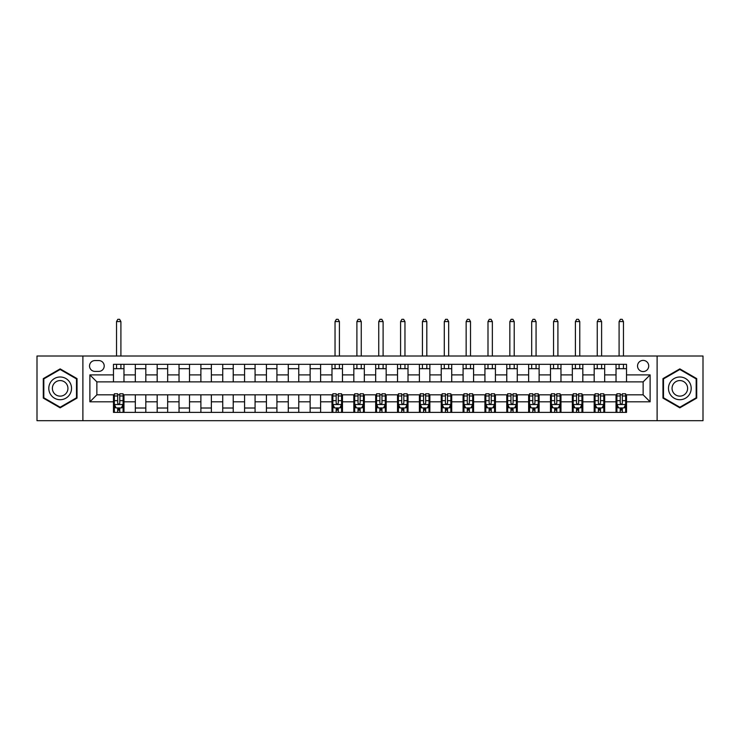 <?xml version="1.0" encoding="UTF-8"?>
<svg xmlns="http://www.w3.org/2000/svg" width="740" height="740" viewBox="0 0 740 740"><rect width="100%" height="100%" fill="white"/><g stroke="black" fill="none" stroke-linecap="round" stroke-linejoin="round"><path stroke-width="1.11" d="M643.134 360.389A5.596 5.596 0 0 0 637.538 365.976A5.596 5.596 0 0 0 643.134 371.572A5.596 5.596 0 0 0 648.721 365.976A5.596 5.596 0 0 0 643.134 360.389M657.111 420.69L703 420.69L703 356.014L657.111 356.014L657.111 420.69L82.889 420.69L82.889 356.014L37 356.014L37 420.69L82.889 420.69M94.951 371.397L98.79 371.397A5.421 5.421 0 0 0 104.21 365.976A5.421 5.421 0 0 0 98.79 360.565L94.951 360.565A5.421 5.421 0 0 0 89.531 365.976A5.421 5.421 0 0 0 94.951 371.397M657.111 356.014L82.889 356.014M113.479 401.811L89.882 401.811L89.882 374.893L113.479 374.893L113.479 381.886L96.866 381.886L96.866 394.818L113.479 394.818L113.479 412.393L626.521 412.393L626.521 394.818L643.134 394.818L643.134 381.886L626.521 381.886L626.521 374.893L650.118 374.893L650.118 401.811L626.521 401.811M626.521 374.893L626.521 364.321L113.479 364.321L113.479 374.893M616.032 364.321L616.032 381.886L626.521 381.886M616.032 381.886L113.479 381.886M113.479 394.818L114.349 394.818M117.669 394.818L119.769 394.818M123.09 394.818L123.969 394.818L123.969 412.393M332.852 394.818L123.969 394.818M336.173 394.818L338.272 394.818M341.593 394.818L342.472 394.818L342.472 412.393M354.7 394.818L342.472 394.818M358.031 394.818L360.121 394.818M363.442 394.818L364.321 394.818L364.321 412.393M376.558 394.818L364.321 394.818M379.879 394.818L381.97 394.818M385.3 394.818L386.169 394.818L386.169 412.393M398.407 394.818L386.169 394.818M401.728 394.818L403.827 394.818M407.148 394.818L408.018 394.818L408.018 412.393M420.255 394.818L408.018 394.818M423.576 394.818L425.676 394.818M428.996 394.818L429.866 394.818L429.866 412.393M442.104 394.818L429.866 394.818M445.425 394.818L447.524 394.818M450.845 394.818L451.724 394.818L451.724 412.393M463.952 394.818L451.724 394.818M467.282 394.818L469.373 394.818M472.694 394.818L473.572 394.818L473.572 412.393M485.81 394.818L473.572 394.818M489.131 394.818L491.23 394.818M494.551 394.818L495.421 394.818L495.421 412.393M507.659 394.818L495.421 394.818M510.979 394.818L513.079 394.818M516.4 394.818L517.269 394.818L517.269 412.393M529.507 394.818L517.269 394.818M532.828 394.818L534.928 394.818M538.248 394.818L539.118 394.818L539.118 412.393M551.356 394.818L539.118 394.818M554.676 394.818L556.776 394.818M560.097 394.818L560.976 394.818L560.976 412.393M573.213 394.818L560.976 394.818M576.534 394.818L578.625 394.818M581.945 394.818L582.824 394.818L582.824 412.393M595.062 394.818L582.824 394.818M598.383 394.818L600.482 394.818M603.803 394.818L604.673 394.818L604.673 412.393M616.91 394.818L604.673 394.818M620.231 394.818L622.331 394.818M625.652 394.818L626.521 394.818M123.969 364.321L123.969 381.886M113.479 368.687L123.969 368.687M113.479 408.018L114.349 408.018M117.669 408.018L119.769 408.018M123.09 408.018L123.969 408.018M135.328 394.818L135.328 412.393M135.328 364.321L135.328 381.886M145.817 364.321L145.817 381.886M135.328 368.687L145.817 368.687M145.817 394.818L145.817 412.393M135.328 408.018L145.817 408.018M157.176 394.818L157.176 412.393M167.666 394.818L167.666 412.393M157.176 408.018L167.666 408.018M157.176 364.321L157.176 381.886M167.666 364.321L167.666 381.886M157.176 368.687L167.666 368.687M179.024 394.818L179.024 412.393M189.514 394.818L189.514 412.393M179.024 408.018L189.514 408.018M179.024 364.321L179.024 381.886M189.514 364.321L189.514 381.886M179.024 368.687L189.514 368.687M200.882 394.818L200.882 412.393M211.363 394.818L211.363 412.393M200.882 408.018L211.363 408.018M200.882 364.321L200.882 381.886M211.363 364.321L211.363 381.886M200.882 368.687L211.363 368.687M222.731 394.818L222.731 412.393M233.22 394.818L233.22 412.393M222.731 408.018L233.22 408.018M222.731 364.321L222.731 381.886M233.22 364.321L233.22 381.886M222.731 368.687L233.22 368.687M244.579 394.818L244.579 412.393M255.069 394.818L255.069 412.393M244.579 408.018L255.069 408.018M244.579 364.321L244.579 381.886M255.069 364.321L255.069 381.886M244.579 368.687L255.069 368.687M266.428 394.818L266.428 412.393M276.917 394.818L276.917 412.393M266.428 408.018L276.917 408.018M266.428 364.321L266.428 381.886M276.917 364.321L276.917 381.886M266.428 368.687L276.917 368.687M288.276 394.818L288.276 412.393M298.766 394.818L298.766 412.393M288.276 408.018L298.766 408.018M288.276 364.321L288.276 381.886M298.766 364.321L298.766 381.886M288.276 368.687L298.766 368.687M310.134 394.818L310.134 412.393M320.614 394.818L320.614 412.393M310.134 408.018L320.614 408.018M310.134 364.321L310.134 381.886M320.614 364.321L320.614 381.886M310.134 368.687L320.614 368.687M331.983 394.818L331.983 412.393M331.983 408.018L332.852 408.018M336.173 408.018L338.272 408.018M341.593 408.018L342.472 408.018M331.983 364.321L331.983 381.886M342.472 364.321L342.472 381.886M331.983 368.687L342.472 368.687M353.831 394.818L353.831 412.393M353.831 408.018L354.7 408.018M358.031 408.018L360.121 408.018M363.442 408.018L364.321 408.018M353.831 364.321L353.831 381.886M364.321 364.321L364.321 381.886M353.831 368.687L364.321 368.687M375.68 394.818L375.68 412.393M375.68 408.018L376.558 408.018M379.879 408.018L381.97 408.018M385.3 408.018L386.169 408.018M375.68 364.321L375.68 381.886M386.169 364.321L386.169 381.886M375.68 368.687L386.169 368.687M397.528 394.818L397.528 412.393M397.528 408.018L398.407 408.018M401.728 408.018L403.827 408.018M407.148 408.018L408.018 408.018M397.528 364.321L397.528 381.886M408.018 364.321L408.018 381.886M397.528 368.687L408.018 368.687M419.386 394.818L419.386 412.393M419.386 408.018L420.255 408.018M423.576 408.018L425.676 408.018M428.996 408.018L429.866 408.018M419.386 364.321L419.386 381.886M429.866 364.321L429.866 381.886M419.386 368.687L429.866 368.687M441.234 394.818L441.234 412.393M441.234 408.018L442.104 408.018M445.425 408.018L447.524 408.018M450.845 408.018L451.724 408.018M441.234 364.321L441.234 381.886M451.724 364.321L451.724 381.886M441.234 368.687L451.724 368.687M463.083 394.818L463.083 412.393M463.083 408.018L463.952 408.018M467.282 408.018L469.373 408.018M472.694 408.018L473.572 408.018M463.083 364.321L463.083 381.886M473.572 364.321L473.572 381.886M463.083 368.687L473.572 368.687M484.931 394.818L484.931 412.393M484.931 408.018L485.81 408.018M489.131 408.018L491.23 408.018M494.551 408.018L495.421 408.018M484.931 364.321L484.931 381.886M495.421 364.321L495.421 381.886M484.931 368.687L495.421 368.687M506.78 394.818L506.78 412.393M506.78 408.018L507.659 408.018M510.979 408.018L513.079 408.018M516.4 408.018L517.269 408.018M506.78 364.321L506.78 381.886M517.269 364.321L517.269 381.886M506.78 368.687L517.269 368.687M528.638 394.818L528.638 412.393M528.638 408.018L529.507 408.018M532.828 408.018L534.928 408.018M538.248 408.018L539.118 408.018M528.638 364.321L528.638 381.886M539.118 364.321L539.118 381.886M528.638 368.687L539.118 368.687M550.486 394.818L550.486 412.393M550.486 408.018L551.356 408.018M554.676 408.018L556.776 408.018M560.097 408.018L560.976 408.018M550.486 364.321L550.486 381.886M560.976 364.321L560.976 381.886M550.486 368.687L560.976 368.687M572.335 394.818L572.335 412.393M572.335 408.018L573.213 408.018M576.534 408.018L578.625 408.018M581.945 408.018L582.824 408.018M572.335 364.321L572.335 381.886M582.824 364.321L582.824 381.886M572.335 368.687L582.824 368.687M594.183 394.818L594.183 412.393M594.183 408.018L595.062 408.018M598.383 408.018L600.482 408.018M603.803 408.018L604.673 408.018M594.183 364.321L594.183 381.886M604.673 364.321L604.673 381.886M594.183 368.687L604.673 368.687M616.032 394.818L616.032 412.393M616.032 408.018L616.91 408.018M620.231 408.018L622.331 408.018M625.652 408.018L626.521 408.018M616.032 368.687L626.521 368.687M96.866 381.886L89.882 374.893M96.866 394.818L89.882 401.811M650.118 374.893L643.134 381.886M650.118 401.811L643.134 394.818M60.162 407.832L77.034 398.092L77.034 378.612L60.162 368.881L43.29 378.612L43.29 398.092L60.162 407.832M696.71 378.612L679.838 368.881L662.966 378.612L662.966 398.092L679.838 407.832L696.71 398.092L696.71 378.612M117.669 410.117L119.769 410.117M114.349 395.965L117.669 395.965L117.669 393.773L114.349 393.773L114.349 404.438L116.097 407.934L121.342 407.934L123.09 404.438L123.09 393.773L119.769 393.773L119.769 395.965L123.09 395.965M123.09 404.438L123.09 412.393M114.349 404.438L114.349 412.393M119.769 407.934L119.769 412.393M117.669 412.393L117.669 407.934M117.669 395.965L117.669 403.124C118.372 404.475 119.066 404.475 119.769 403.124L119.769 395.965M120.907 368.687L120.907 364.321M120.907 356.014L120.907 321.576L116.532 321.576L116.532 356.014M116.532 368.687L116.532 364.321M116.532 321.576L117.845 319.31L119.593 319.31L120.907 321.576M70.004 382.673A11.359 11.359 0 0 0 54.483 378.51A11.359 11.359 0 0 0 50.32 394.032A11.359 11.359 0 0 0 65.842 398.194A11.359 11.359 0 0 0 70.004 382.673M66.896 384.467A7.779 7.779 0 0 0 56.268 381.618A7.779 7.779 0 0 0 53.428 392.246A7.779 7.779 0 0 0 64.047 395.095A7.779 7.779 0 0 0 66.896 384.467M60.162 407.231L43.817 397.787L43.817 378.917L60.162 369.482L76.507 378.917L76.507 397.787L60.162 407.231M679.838 399.72A11.359 11.359 0 0 0 691.197 388.352A11.359 11.359 0 0 0 679.838 376.993A11.359 11.359 0 0 0 668.479 388.352A11.359 11.359 0 0 0 679.838 399.72M679.838 396.131A7.779 7.779 0 0 0 687.617 388.352A7.779 7.779 0 0 0 679.838 380.573A7.779 7.779 0 0 0 672.059 388.352A7.779 7.779 0 0 0 679.838 396.131M663.493 378.917L679.838 369.482L696.183 378.917L696.183 397.787L679.838 407.231L663.493 397.787L663.493 378.917M336.173 410.117L338.272 410.117M332.852 395.965L336.173 395.965L336.173 393.773L332.852 393.773L332.852 404.438L334.6 407.934L339.845 407.934L341.593 404.438L341.593 393.773L338.272 393.773L338.272 395.965L341.593 395.965M341.593 404.438L341.593 412.393M332.852 404.438L332.852 412.393M338.272 407.934L338.272 412.393M336.173 412.393L336.173 407.934M336.173 395.965L336.173 403.124C336.876 404.475 337.57 404.475 338.272 403.124L338.272 395.965M339.41 368.687L339.41 364.321M339.41 356.014L339.41 321.576L335.035 321.576L335.035 356.014M335.035 368.687L335.035 364.321M335.035 321.576L336.349 319.31L338.097 319.31L339.41 321.576M358.031 410.117L360.121 410.117M354.7 395.965L358.031 395.965L358.031 393.773L354.7 393.773L354.7 404.438L356.449 407.934L361.694 407.934L363.442 404.438L363.442 393.773L360.121 393.773L360.121 395.965L363.442 395.965M363.442 404.438L363.442 412.393M354.7 404.438L354.7 412.393M360.121 407.934L360.121 412.393M358.031 412.393L358.031 407.934M358.031 395.965L358.031 403.124C358.724 404.475 359.427 404.475 360.121 403.124L360.121 395.965M361.259 368.687L361.259 364.321M361.259 356.014L361.259 321.576L356.893 321.576L356.893 356.014M356.893 368.687L356.893 364.321M356.893 321.576L358.197 319.31L359.945 319.31L361.259 321.576M379.879 410.117L381.97 410.117M376.558 395.965L379.879 395.965L379.879 393.773L376.558 393.773L376.558 404.438L378.307 407.934L383.551 407.934L385.3 404.438L385.3 393.773L381.97 393.773L381.97 395.965L385.3 395.965M385.3 404.438L385.3 412.393M376.558 404.438L376.558 412.393M381.97 407.934L381.97 412.393M379.879 412.393L379.879 407.934M379.879 395.965L379.879 403.124C380.573 404.475 381.276 404.475 381.97 403.124L381.97 395.965M383.107 368.687L383.107 364.321M383.107 356.014L383.107 321.576L378.741 321.576L378.741 356.014M378.741 368.687L378.741 364.321M378.741 321.576L380.055 319.31L381.803 319.31L383.107 321.576M401.728 410.117L403.827 410.117M398.407 395.965L401.728 395.965L401.728 393.773L398.407 393.773L398.407 404.438L400.155 407.934L405.4 407.934L407.148 404.438L407.148 393.773L403.827 393.773L403.827 395.965L407.148 395.965M407.148 404.438L407.148 412.393M398.407 404.438L398.407 412.393M403.827 407.934L403.827 412.393M401.728 412.393L401.728 407.934M401.728 395.965L401.728 403.124C402.421 404.475 403.124 404.475 403.827 403.124L403.827 395.965M404.965 368.687L404.965 364.321M404.965 356.014L404.965 321.576L400.59 321.576L400.59 356.014M400.59 368.687L400.59 364.321M400.59 321.576L401.903 319.31L403.651 319.31L404.965 321.576M423.576 410.117L425.676 410.117M420.255 395.965L423.576 395.965L423.576 393.773L420.255 393.773L420.255 404.438L422.004 407.934L427.248 407.934L428.996 404.438L428.996 393.773L425.676 393.773L425.676 395.965L428.996 395.965M428.996 404.438L428.996 412.393M420.255 404.438L420.255 412.393M425.676 407.934L425.676 412.393M423.576 412.393L423.576 407.934M423.576 395.965L423.576 403.124C424.279 404.475 424.973 404.475 425.676 403.124L425.676 395.965M426.814 368.687L426.814 364.321M426.814 356.014L426.814 321.576L422.438 321.576L422.438 356.014M422.438 368.687L422.438 364.321M422.438 321.576L423.752 319.31L425.5 319.31L426.814 321.576M445.425 410.117L447.524 410.117M442.104 395.965L445.425 395.965L445.425 393.773L442.104 393.773L442.104 404.438L443.852 407.934L449.097 407.934L450.845 404.438L450.845 393.773L447.524 393.773L447.524 395.965L450.845 395.965M450.845 404.438L450.845 412.393M442.104 404.438L442.104 412.393M447.524 407.934L447.524 412.393M445.425 412.393L445.425 407.934M445.425 395.965L445.425 403.124C446.128 404.475 446.821 404.475 447.524 403.124L447.524 395.965M448.662 368.687L448.662 364.321M448.662 356.014L448.662 321.576L444.287 321.576L444.287 356.014M444.287 368.687L444.287 364.321M444.287 321.576L445.6 319.31L447.349 319.31L448.662 321.576M467.282 410.117L469.373 410.117M463.952 395.965L467.282 395.965L467.282 393.773L463.952 393.773L463.952 404.438L465.7 407.934L470.945 407.934L472.694 404.438L472.694 393.773L469.373 393.773L469.373 395.965L472.694 395.965M472.694 404.438L472.694 412.393M463.952 404.438L463.952 412.393M469.373 407.934L469.373 412.393M467.282 412.393L467.282 407.934M467.282 395.965L467.282 403.124C467.976 404.475 468.679 404.475 469.373 403.124L469.373 395.965M470.511 368.687L470.511 364.321M470.511 356.014L470.511 321.576L466.144 321.576L466.144 356.014M466.144 368.687L466.144 364.321M466.144 321.576L467.449 319.31L469.197 319.31L470.511 321.576M489.131 410.117L491.23 410.117M485.81 395.965L489.131 395.965L489.131 393.773L485.81 393.773L485.81 404.438L487.558 407.934L492.803 407.934L494.551 404.438L494.551 393.773L491.23 393.773L491.23 395.965L494.551 395.965M494.551 404.438L494.551 412.393M485.81 404.438L485.81 412.393M491.23 407.934L491.23 412.393M489.131 412.393L489.131 407.934M489.131 395.965L489.131 403.124C489.825 404.475 490.527 404.475 491.23 403.124L491.23 395.965M492.359 368.687L492.359 364.321M492.359 356.014L492.359 321.576L487.993 321.576L487.993 356.014M487.993 368.687L487.993 364.321M487.993 321.576L489.307 319.31L491.055 319.31L492.359 321.576M510.979 410.117L513.079 410.117M507.659 395.965L510.979 395.965L510.979 393.773L507.659 393.773L507.659 404.438L509.407 407.934L514.652 407.934L516.4 404.438L516.4 393.773L513.079 393.773L513.079 395.965L516.4 395.965M516.4 404.438L516.4 412.393M507.659 404.438L507.659 412.393M513.079 407.934L513.079 412.393M510.979 412.393L510.979 407.934M510.979 395.965L510.979 403.124C511.673 404.475 512.376 404.475 513.079 403.124L513.079 395.965M514.217 368.687L514.217 364.321M514.217 356.014L514.217 321.576L509.841 321.576L509.841 356.014M509.841 368.687L509.841 364.321M509.841 321.576L511.155 319.31L512.903 319.31L514.217 321.576M532.828 410.117L534.928 410.117M529.507 395.965L532.828 395.965L532.828 393.773L529.507 393.773L529.507 404.438L531.255 407.934L536.5 407.934L538.248 404.438L538.248 393.773L534.928 393.773L534.928 395.965L538.248 395.965M538.248 404.438L538.248 412.393M529.507 404.438L529.507 412.393M534.928 407.934L534.928 412.393M532.828 412.393L532.828 407.934M532.828 395.965L532.828 403.124C533.531 404.475 534.225 404.475 534.928 403.124L534.928 395.965M536.065 368.687L536.065 364.321M536.065 356.014L536.065 321.576L531.69 321.576L531.69 356.014M531.69 368.687L531.69 364.321M531.69 321.576L533.004 319.31L534.752 319.31L536.065 321.576M554.676 410.117L556.776 410.117M551.356 395.965L554.676 395.965L554.676 393.773L551.356 393.773L551.356 404.438L553.104 407.934L558.349 407.934L560.097 404.438L560.097 393.773L556.776 393.773L556.776 395.965L560.097 395.965M560.097 404.438L560.097 412.393M551.356 404.438L551.356 412.393M556.776 407.934L556.776 412.393M554.676 412.393L554.676 407.934M554.676 395.965L554.676 403.124C555.379 404.475 556.073 404.475 556.776 403.124L556.776 395.965M557.914 368.687L557.914 364.321M557.914 356.014L557.914 321.576L553.548 321.576L553.548 356.014M553.548 368.687L553.548 364.321M553.548 321.576L554.852 319.31L556.6 319.31L557.914 321.576M576.534 410.117L578.625 410.117M573.213 395.965L576.534 395.965L576.534 393.773L573.213 393.773L573.213 404.438L574.952 407.934L580.197 407.934L581.945 404.438L581.945 393.773L578.625 393.773L578.625 395.965L581.945 395.965M581.945 404.438L581.945 412.393M573.213 404.438L573.213 412.393M578.625 407.934L578.625 412.393M576.534 412.393L576.534 407.934M576.534 395.965L576.534 403.124C577.228 404.475 577.931 404.475 578.625 403.124L578.625 395.965M579.762 368.687L579.762 364.321M579.762 356.014L579.762 321.576L575.396 321.576L575.396 356.014M575.396 368.687L575.396 364.321M575.396 321.576L576.701 319.31L578.449 319.31L579.762 321.576M598.383 410.117L600.482 410.117M595.062 395.965L598.383 395.965L598.383 393.773L595.062 393.773L595.062 404.438L596.81 407.934L602.055 407.934L603.803 404.438L603.803 393.773L600.482 393.773L600.482 395.965L603.803 395.965M603.803 404.438L603.803 412.393M595.062 404.438L595.062 412.393M600.482 407.934L600.482 412.393M598.383 412.393L598.383 407.934M598.383 395.965L598.383 403.124C599.076 404.475 599.779 404.475 600.482 403.124L600.482 395.965M601.611 368.687L601.611 364.321M601.611 356.014L601.611 321.576L597.245 321.576L597.245 356.014M597.245 368.687L597.245 364.321M597.245 321.576L598.558 319.31L600.307 319.31L601.611 321.576M620.231 410.117L622.331 410.117M616.91 395.965L620.231 395.965L620.231 393.773L616.91 393.773L616.91 404.438L618.659 407.934L623.903 407.934L625.652 404.438L625.652 393.773L622.331 393.773L622.331 395.965L625.652 395.965M625.652 404.438L625.652 412.393M616.91 404.438L616.91 412.393M622.331 407.934L622.331 412.393M620.231 412.393L620.231 407.934M620.231 395.965L620.231 403.124C620.925 404.475 621.628 404.475 622.331 403.124L622.331 395.965M623.469 368.687L623.469 364.321M623.469 356.014L623.469 321.576L619.093 321.576L619.093 356.014M619.093 368.687L619.093 364.321M619.093 321.576L620.407 319.31L622.155 319.31L623.469 321.576M135.328 401.811L123.969 401.811M135.328 374.893L123.969 374.893M157.176 374.893L145.817 374.893M157.176 401.811L145.817 401.811M179.024 374.893L167.666 374.893M179.024 401.811L167.666 401.811M200.882 374.893L189.514 374.893M200.882 401.811L189.514 401.811M222.731 374.893L211.363 374.893M222.731 401.811L211.363 401.811M244.579 374.893L233.22 374.893M244.579 401.811L233.22 401.811M266.428 374.893L255.069 374.893M266.428 401.811L255.069 401.811M288.276 374.893L276.917 374.893M288.276 401.811L276.917 401.811M310.134 374.893L298.766 374.893M310.134 401.811L298.766 401.811M331.983 374.893L320.614 374.893M331.983 401.811L320.614 401.811M353.831 374.893L342.472 374.893M353.831 401.811L342.472 401.811M375.68 374.893L364.321 374.893M375.68 401.811L364.321 401.811M397.528 374.893L386.169 374.893M397.528 401.811L386.169 401.811M419.386 374.893L408.018 374.893M419.386 401.811L408.018 401.811M441.234 374.893L429.866 374.893M441.234 401.811L429.866 401.811M463.083 374.893L451.724 374.893M463.083 401.811L451.724 401.811M484.931 374.893L473.572 374.893M484.931 401.811L473.572 401.811M506.78 374.893L495.421 374.893M506.78 401.811L495.421 401.811M528.638 374.893L517.269 374.893M528.638 401.811L517.269 401.811M550.486 374.893L539.118 374.893M550.486 401.811L539.118 401.811M572.335 374.893L560.976 374.893M572.335 401.811L560.976 401.811M594.183 374.893L582.824 374.893M594.183 401.811L582.824 401.811M616.032 374.893L604.673 374.893M616.032 401.811L604.673 401.811M114.395 404.521L123.044 404.521M123.09 407.721L121.443 407.721M115.995 407.721L114.349 407.721M119.769 400.654L123.09 400.654M114.349 400.654L117.669 400.654M117.669 409.007L119.769 409.007M332.898 404.521L341.547 404.521M341.593 407.721L339.947 407.721M334.499 407.721L332.852 407.721M338.272 400.654L341.593 400.654M332.852 400.654L336.173 400.654M336.173 409.007L338.272 409.007M354.747 404.521L363.405 404.521M363.442 407.721L361.805 407.721M356.347 407.721L354.7 407.721M360.121 400.654L363.442 400.654M354.7 400.654L358.031 400.654M358.031 409.007L360.121 409.007M376.595 404.521L385.253 404.521M385.3 407.721L383.653 407.721M378.196 407.721L376.558 407.721M381.97 400.654L385.3 400.654M376.558 400.654L379.879 400.654M379.879 409.007L381.97 409.007M398.453 404.521L407.102 404.521M407.148 407.721L405.502 407.721M400.053 407.721L398.407 407.721M403.827 400.654L407.148 400.654M398.407 400.654L401.728 400.654M401.728 409.007L403.827 409.007M420.302 404.521L428.95 404.521M428.996 407.721L427.35 407.721M421.902 407.721L420.255 407.721M425.676 400.654L428.996 400.654M420.255 400.654L423.576 400.654M423.576 409.007L425.676 409.007M442.15 404.521L450.799 404.521M450.845 407.721L449.208 407.721M443.75 407.721L442.104 407.721M447.524 400.654L450.845 400.654M442.104 400.654L445.425 400.654M445.425 409.007L447.524 409.007M463.999 404.521L472.657 404.521M472.694 407.721L471.056 407.721M465.599 407.721L463.952 407.721M469.373 400.654L472.694 400.654M463.952 400.654L467.282 400.654M467.282 409.007L469.373 409.007M485.847 404.521L494.505 404.521M494.551 407.721L492.905 407.721M487.447 407.721L485.81 407.721M491.23 400.654L494.551 400.654M485.81 400.654L489.131 400.654M489.131 409.007L491.23 409.007M507.705 404.521L516.354 404.521M516.4 407.721L514.753 407.721M509.305 407.721L507.659 407.721M513.079 400.654L516.4 400.654M507.659 400.654L510.979 400.654M510.979 409.007L513.079 409.007M529.553 404.521L538.202 404.521M538.248 407.721L536.602 407.721M531.154 407.721L529.507 407.721M534.928 400.654L538.248 400.654M529.507 400.654L532.828 400.654M532.828 409.007L534.928 409.007M551.402 404.521L560.051 404.521M560.097 407.721L558.46 407.721M553.002 407.721L551.356 407.721M556.776 400.654L560.097 400.654M551.356 400.654L554.676 400.654M554.676 409.007L556.776 409.007M573.25 404.521L581.908 404.521M581.945 407.721L580.308 407.721M574.851 407.721L573.213 407.721M578.625 400.654L581.945 400.654M573.213 400.654L576.534 400.654M576.534 409.007L578.625 409.007M595.099 404.521L603.757 404.521M603.803 407.721L602.157 407.721M596.699 407.721L595.062 407.721M600.482 400.654L603.803 400.654M595.062 400.654L598.383 400.654M598.383 409.007L600.482 409.007M616.957 404.521L625.605 404.521M625.652 407.721L624.005 407.721M618.557 407.721L616.91 407.721M622.331 400.654L625.652 400.654M616.91 400.654L620.231 400.654M620.231 409.007L622.331 409.007"/></g></svg>

